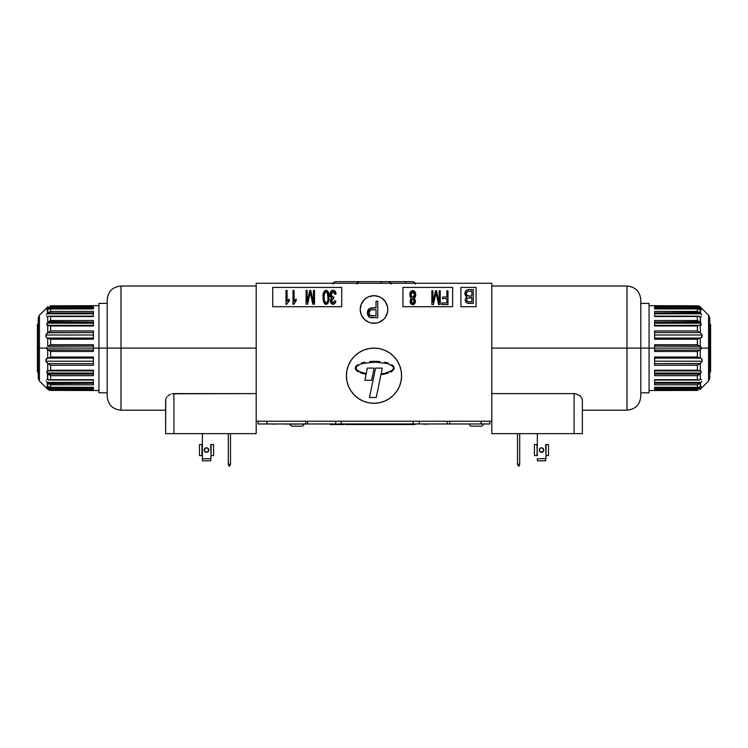 <?xml version="1.0" encoding="UTF-8"?>
<svg xmlns="http://www.w3.org/2000/svg" width="748" height="748" viewBox="0 0 748 748"><rect width="100%" height="100%" fill="white"/><g stroke="black" fill="none" stroke-linecap="round" stroke-linejoin="round"><path stroke-width="1.12" d="M360.471 306.792L360.209 309.485L361.256 304.202L364.248 299.724A13.791 13.791 0 0 0 360.209 309.466A13.791 13.791 0 0 1 374 295.684A13.791 13.791 0 0 1 387.791 309.485A13.791 13.791 0 0 0 383.761 299.733L385.472 301.818L381.667 298.013A13.791 13.791 0 0 1 383.743 299.714M381.658 298.003A13.791 13.791 0 0 0 376.693 295.956M376.683 295.946A13.791 13.791 0 0 0 371.317 295.946M371.307 295.956A13.791 13.791 0 0 0 366.342 298.003M364.248 299.724L366.333 298.013A13.791 13.791 0 0 0 364.257 299.714M401.059 370.316L399.488 365.136L401.059 370.316L401.592 375.692A27.592 27.592 0 0 1 374 403.284A27.592 27.592 0 0 1 346.408 375.692A27.592 27.592 0 0 1 374 348.11A27.592 27.592 0 0 1 401.592 375.692A27.592 27.592 0 0 0 399.497 365.155M396.936 360.358A27.592 27.592 0 0 0 393.513 356.188L396.945 360.368L399.488 365.136A27.592 27.592 0 0 0 396.945 360.377M379.376 348.633A27.592 27.592 0 0 0 368.624 348.633L374 348.11L379.386 348.633L384.556 350.204L389.325 352.757L393.513 356.188A27.592 27.592 0 0 0 379.395 348.643M368.605 348.643A27.592 27.592 0 0 0 351.064 360.358L354.487 356.188L358.675 352.757L363.444 350.204L368.614 348.633M351.055 360.377A27.592 27.592 0 0 0 348.512 365.127L351.055 360.368M411.035 303.856L413.382 304.632L415.234 302.36L415.093 299.537L414.065 298.312L415.392 296.816L415.682 294.076L414.111 290.972L411.409 290.963L409.839 294.029L410.138 296.769L411.437 298.312L410.428 299.518L410.297 302.323L412.157 304.632M491.81 283.268L491.81 421.218L256.19 421.218L256.19 283.268L256.19 421.218L491.81 421.218L491.81 283.268L256.19 283.268L491.81 283.268M374.075 368.119L371.672 380.264L364.912 380.264L367.324 368.119L374.075 368.119L367.324 368.119L364.912 380.264L371.672 380.264L374.075 368.119M360.04 372.616L362.668 373.523L360.04 372.616M356.516 370.569L358.18 371.793L356.516 370.569L355.244 368.119L355.627 369.409M355.45 367.118L356.048 366.211L355.45 367.118M357.918 364.669L356.048 366.211L357.918 364.669M361.396 363.032L364.94 362.21L361.396 363.032M369.821 361.536L374.804 361.275L369.821 361.536M379.797 361.536L374.804 361.275L379.797 361.536M388.212 363.023L384.668 362.21L388.212 363.023M391.69 364.669L393.57 366.23L391.69 364.669M394.168 367.128L393.57 366.23L394.168 367.128M394.224 368.858L393.869 369.568L394.224 368.858M392.728 370.849L390.606 372.214L392.728 370.849M388.287 373.065L385.042 373.972L388.287 373.065M381.723 374.514L385.042 373.972L381.723 374.514L381.91 373.785L384.949 373.261L381.91 373.785M384.949 373.261L392.083 370.484L390.063 371.7L393.158 369.372L392.083 370.484L393.654 368.119L393.158 369.372L393.654 368.119L392.896 366.436L387.688 363.575L374.804 362.041L379.619 362.284L369.989 362.275L374.804 362.041L361.929 363.584L365.305 362.874L360.246 364.183L356.712 366.426L358.535 365.061L356.142 367.221L356.712 366.426L355.954 368.119L357.198 370.251L356.347 369.241L358.797 371.345L357.198 370.251L360.555 372.065L365.501 373.411L362.995 372.869M365.501 373.411L365.37 374.103L362.668 373.523L365.37 374.103M382.284 368.119L376.253 397.487L369.493 397.487L375.543 368.119L382.284 368.119L375.543 368.119L369.493 397.487L376.253 397.487L382.284 368.119M346.941 381.078L348.512 386.258A27.592 27.592 0 0 0 399.488 386.267L396.945 391.026L393.513 395.206L389.325 398.637L384.556 401.19L379.386 402.761L374 403.284L368.614 402.761L363.444 401.19L358.675 398.637L354.487 395.206L351.055 391.026L348.512 386.258L346.941 381.078L346.408 375.692A27.592 27.592 0 0 0 348.503 386.239M356.142 367.221L356.347 369.241M369.914 315.142L369.119 312.851C369.213 314.955 370.316 315.937 372.429 315.806L376.001 315.806L376.001 309.784L372.401 309.784C370.288 309.756 369.194 310.775 369.119 312.851L370.26 310.28M370.484 310.149L370.971 309.962M369.97 310.495L371.438 309.859M371.111 309.924L376.001 309.784L376.001 315.806L370.821 315.665L369.381 314.3M371.447 315.768L370.26 315.441M369.129 313.178L369.222 313.814M369.587 314.702L369.98 315.217M369.568 317.246L367.399 312.945C367.483 309.597 369.185 307.896 372.504 307.849L376.001 307.849L376.001 301.182L377.721 301.182L376.001 301.182L376.001 307.849L369.503 308.475L368.091 309.953L367.399 312.945L367.979 315.609L369.652 317.292L377.721 317.741L377.721 301.182L377.721 317.741L370.288 317.517M372.401 309.784L376.001 309.784L376.001 315.806L372.111 315.806M369.297 311.579L369.559 310.99M371.279 317.685L372.616 317.741M369.97 308.26L367.427 313.627M367.446 313.823L367.979 315.609M367.848 315.338L369.344 317.124M372.504 307.849L370.456 308.092M362.528 317.143L364.248 319.237L361.256 314.758L360.209 309.485A13.791 13.791 0 0 0 364.239 319.228M383.761 319.228A13.791 13.791 0 0 0 387.791 309.494L387.529 312.168L387.791 309.485A13.791 13.791 0 0 1 374 323.276A13.791 13.791 0 0 1 360.209 309.485M368.801 316.703L368.287 316.114M364.257 319.246A13.791 13.791 0 0 0 368.708 322.22M368.736 322.229A13.791 13.791 0 0 0 371.307 323.005L368.717 322.229L364.248 319.237M371.317 323.014A13.791 13.791 0 0 0 376.683 323.014M376.693 323.005A13.791 13.791 0 0 0 379.264 322.229L376.693 323.014L371.307 323.014M379.292 322.22A13.791 13.791 0 0 0 383.743 319.246M476.083 306.717L460.908 306.717L476.083 306.717L460.908 306.717L460.908 287.41L460.908 306.717L460.908 287.41L476.083 287.41L460.908 287.41L476.083 287.41L476.083 306.717L476.083 287.41M467.64 291.393L466.322 293.646L467.042 291.748L468.678 291.224M466.378 294.282L466.322 293.646C466.481 295.376 467.444 296.171 469.23 296.058L466.78 295.189M469.23 296.058L471.876 296.058L471.876 291.224L471.876 296.058L469.23 296.058M467.883 295.928L468.416 296.021M469.033 291.224L471.876 291.224L469.033 291.224L471.876 291.224L471.876 296.058M467.154 298.274L471.876 297.667L471.876 301.79L469.529 301.79L471.876 301.79L471.876 297.667L469.342 297.667L471.876 297.667L471.876 301.79L468.903 301.781M469.015 301.781L468.482 301.743M468.5 301.753L467.135 301.145L466.677 299.705C466.864 301.313 467.818 302.005 469.529 301.79M467.799 301.612L466.724 300.219M465.34 299.069L466.789 297.04L464.891 293.655C465.004 290.981 466.397 289.626 469.061 289.607L473.306 289.607L467.818 289.7L465.714 290.925L464.985 294.684L466.789 297.04L465.34 299.088L465.518 301.351L467.594 303.239L473.306 303.398L473.306 289.607L473.306 303.398L469.033 303.398C466.715 303.389 465.452 302.229 465.247 299.939L465.312 300.659M466.677 299.705L466.967 298.517M466.387 292.954L466.808 292.001M464.901 293.244L466.434 297.293M466.126 297.582L465.34 299.088M466.948 289.953L466.294 290.327M465.49 291.262L465.228 291.785M441.872 302.921L446.893 302.921L446.893 298.62L446.893 302.921L446.893 298.62L442.592 298.62L442.592 297.012L446.893 297.012L446.893 290.738L447.968 290.738L447.968 304.529L441.872 304.529L441.872 302.921L446.893 302.921M446.893 298.62L442.592 298.62L442.592 297.012L446.893 297.012L446.893 290.738M447.968 304.529L441.872 304.529M432.914 302.463L435.57 290.738L436.561 290.738L439.188 303.127L439.188 290.738L440.263 290.738L440.263 304.529L438.562 304.529L436.467 294.768L438.562 304.529L440.263 304.529L440.263 290.738L439.188 290.738L439.188 303.127L436.561 290.738L435.57 290.738L432.914 302.463L432.914 290.738L431.839 290.738L432.914 290.738M435.57 294.936L433.382 304.529L431.839 304.529L431.839 290.738L431.839 304.529L433.382 304.529L436.056 292.72L436.467 294.768M436 292.992L435.747 294.104M411.475 296.816L410.876 294.74L412.784 297.545L414.644 294.796L412.756 291.991L410.876 294.74L410.933 293.983M411.017 293.618L411.194 293.123M411.176 293.169L412.083 292.15L413.429 292.159L414.644 294.796M414.635 295.03L414.57 295.638M414.56 295.694L413.822 297.115M413.803 297.124L412.896 297.545M411.587 299.714L412.756 298.976L411.241 301.089L412.774 303.277L411.587 302.51L411.26 300.733M412.943 298.994L413.953 299.742L414.289 301.182L413.934 302.547L412.774 303.277L414.289 301.182L412.578 298.994M413.12 303.23L413.663 302.884M413.12 299.032L413.953 299.742M413.429 292.159L414.429 293.412M410.904 294.282L411.026 293.599M415.103 299.546L414.065 298.312L415.308 300.331M415.318 301.883L415.364 301.145C415.43 303.108 414.57 304.296 412.774 304.716L415.046 302.949M410.241 302.052L410.4 302.697M410.755 303.473L411.596 304.371M412.466 304.688L412.774 304.716C410.961 304.277 410.091 303.071 410.166 301.089L411.12 298.546M410.437 299.499L410.175 300.687M409.811 294.74L411.437 298.312L409.811 294.74C409.717 292.477 410.699 291.084 412.756 290.561L411.587 290.86M410.989 291.327L410.465 292.01M413.457 290.654L412.756 290.561C414.831 291.084 415.823 292.496 415.72 294.796L415.682 294.076M415.645 293.758L413.803 290.785M415.654 295.815L415.72 294.796L414.065 298.312L414.888 297.704M410.643 297.657L410.138 296.769M409.951 293.328L410.156 292.655M402.966 306.717L452.634 306.717L402.966 306.717L402.966 287.41L402.966 306.717L402.966 287.41L452.634 287.41L402.966 287.41L452.634 287.41L452.634 306.717L452.634 287.41L452.634 306.717L402.966 306.717M333.328 291.655L334.468 292.608L334.926 294.319L336.002 294.142L334.926 294.319L333.103 291.636L331.168 294.516L333.028 297.19L333.851 296.993L332.383 297.05M331.242 295.348L331.588 292.664L332.636 291.711L333.935 291.907M334.234 292.234L334.524 292.73M332.177 296.928L331.383 295.853M333.131 297.18L333.851 296.993L333.673 298.62L333.851 296.993L333.028 297.19M333.486 298.602L331.523 300.846L333.047 302.921L334.749 300.771L335.824 300.948C335.73 302.846 334.814 303.978 333.084 304.352C331.289 303.922 330.41 302.725 330.448 300.761L331.626 297.947L330.092 294.534C330.008 292.206 331.018 290.766 333.122 290.196C335.039 290.701 336.002 292.01 336.002 294.142L335.291 291.57L333.786 290.299L332.065 290.448L330.579 292.094L330.158 295.525L331.626 297.947L330.504 299.976L330.784 302.575L332.776 304.333L335.085 303.211L335.824 300.948L334.749 300.771L333.234 302.903L331.598 301.556L332.009 299.275L333.673 298.62M331.588 292.664L332.411 291.814M331.523 300.846L331.701 301.893M331.532 300.631L331.682 299.855M334.01 302.547L333.421 302.875M332.776 304.333L333.384 304.333M335.067 303.249L335.347 302.744M330.457 300.369L330.784 302.575M331.916 304.006L332.477 304.268M330.195 293.291L330.158 295.525M330.158 295.535L330.336 296.339M330.382 296.489L330.607 297.003M333.776 290.289L331.747 290.635M331.467 290.869L330.616 292.01M341.724 306.717L272.74 306.717L341.724 306.717L272.74 306.717L272.74 287.41L272.74 306.717L272.74 287.41L341.724 287.41L272.74 287.41L341.724 287.41L341.724 306.717L341.724 287.41M325.464 291.804L324.361 294.086L326.025 291.636C324.398 292.954 323.781 294.834 324.174 297.274L324.267 294.843M324.183 296.479L324.174 297.274C323.762 299.761 324.398 301.64 326.1 302.921L325.707 302.856M325.866 302.903L324.37 300.5L324.183 298.087M326.474 302.846L326.1 302.921C327.727 301.594 328.335 299.705 327.942 297.274L327.914 298.536M327.839 299.78L327.755 300.462M327.297 301.986L326.82 302.622M327.278 292.524L327.942 297.274C328.353 294.806 327.718 292.917 326.025 291.636L326.025 291.636M324.539 301.285L324.37 300.5M326.231 291.645L326.923 292.038M328.998 298.33L328.643 293.104L326.586 290.271L324.295 291.168L323.108 296.741L323.725 302.239L325.885 304.343L327.531 303.725L328.307 302.454L329.017 297.274C329.494 300.565 328.512 302.931 326.053 304.352L326.567 304.296M327.746 294.058L327.933 296.47M327.942 297.274L327.933 298.078M324.211 295.675L324.361 294.086M324.417 293.768L324.529 293.3M328.307 302.454L327.531 303.725M328.091 302.931L328.615 301.444M325.717 304.333L324.361 303.464M324.819 303.931L325.399 304.249M323.856 302.575L323.136 298.714M323.173 299.284L323.108 297.985M323.37 300.855L323.519 301.547M323.753 292.234L323.323 294.001M323.183 295.17L323.099 297.274C322.622 293.973 323.604 291.617 326.063 290.196C328.531 291.636 329.522 293.992 329.017 297.274L328.942 295.18M328.466 292.459L328.643 293.104M327.979 291.421L328.335 292.103M327.063 290.476L326.586 290.271M326.708 290.308L326.063 290.196M309.99 293.749L307.615 304.174L306.082 304.174L306.082 290.383L307.157 290.383L307.157 302.099L309.812 290.383L310.794 290.383L313.431 302.772L313.431 290.383L314.506 290.383L314.506 304.174L312.795 304.174L310.71 294.403L312.795 304.174L314.506 304.174L314.506 290.383L313.431 290.383L313.431 302.772L310.794 290.383L309.812 290.383L307.157 302.099L307.157 290.383L306.082 290.383L306.082 304.174L307.615 304.174L310.289 292.365L310.71 294.403M294.132 303.305L296.227 300.771L296.227 299.153L294.076 301.304L294.076 290.383L293.001 290.383L294.076 290.383L294.076 301.304L295.703 299.527M293.702 304.352L296.227 300.771L293.702 304.352L293.001 304.352L293.001 290.383L293.001 304.352M296.068 299.256L294.291 300.986M286.017 304.352L286.017 290.383L287.092 290.383L286.017 290.383L286.017 304.352L286.708 304.352L289.242 300.771L286.708 304.352M289.083 299.256L289.242 300.771L289.242 299.153L287.092 301.304L288.719 299.527M286.802 304.09L289.242 300.771M288.055 300.126L287.092 301.304L287.092 290.383M289.027 300.948L288.419 301.509M294.534 300.687L295.61 299.611M329.017 297.274L329.008 297.798M323.501 293.094L323.865 291.954M387.529 312.168L385.472 317.143L383.752 319.237L379.283 322.229M366.333 298.013L368.717 296.732L374 295.684L379.283 296.732L381.667 298.013M385.472 301.818L387.529 306.792L387.791 309.485M401.592 375.692L401.059 381.078L399.488 386.258M346.408 375.692L346.941 370.316L348.512 365.136M47.339 373.308L47.704 379.713L46.694 379.339L47.704 379.713L47.704 373.776L46.713 371.756L47.704 370.83L47.704 363.491L46.292 361.92L45.824 359.994L46.507 358.647L47.704 358.133L47.704 349.924L93.407 350.111L48.078 350.111L46.713 348.11L37.4 348.11L37.4 371.504L37.4 348.11L38.232 348.11L38.232 377.544M37.4 324.707L37.4 348.11L37.4 324.707L38.232 323.276M204.428 449.202L205.653 447.968L204.251 450.072L204.915 451.68L206.532 452.353L208.14 451.68L208.804 450.072A2.272 2.272 0 0 0 207.402 447.968L205.653 447.968A2.272 2.272 0 0 0 204.251 450.072A2.272 2.272 0 0 1 206.532 447.8A2.272 2.272 0 0 1 208.804 450.072L207.402 447.968L208.14 448.463M173.919 393.607L256.19 393.607L172.087 393.803L173.919 393.607L173.919 433.634L173.919 393.607M170.413 394.318L168.973 395.075L170.432 394.318M167.786 395.991L168.973 395.075L167.786 395.991M166.187 398.011L166.86 396.973L166.187 398.011M165.635 400.077L165.635 433.634L173.919 433.634L165.635 433.634L165.776 399.058M169.497 394.766L169.02 395.047M107.207 300.752L107.207 299.826C108.021 291.449 112.621 286.849 120.998 286.026L120.998 348.11L120.998 286.026L120.998 348.11L107.207 348.11L120.998 348.11L120.998 410.185L120.998 348.11L256.19 348.11L120.998 348.11L120.998 410.185C112.621 409.362 108.021 404.771 107.207 396.393L107.207 396.393M107.207 396.16L107.207 301.902M230.506 433.634L230.506 464.265L228.299 464.265L228.299 433.634L228.299 464.265L230.506 464.265L229.197 466.331L228.299 464.405L229.197 466.331L230.506 464.405L230.506 433.634M256.19 421.218L256.19 433.634L173.919 433.634L256.19 433.634L256.19 421.218M46.011 361.312L47.704 363.491L46.245 361.826L45.824 359.994L47.704 358.133L47.704 349.924L46.713 348.11L98.923 348.11L98.923 392.803L98.923 303.408L98.923 348.11L107.207 348.11L107.207 299.826L107.207 348.11L93.407 348.11L93.407 351.466L50.63 351.466L50.63 357.03L93.407 357.03L93.407 365.267L50.63 365.267L50.63 370.241L93.407 370.241L93.407 375.683L50.63 375.683L50.63 379.704L93.407 379.704L93.407 384.79L50.63 384.79L50.63 387.286L93.407 387.286L93.407 389.362L50.63 389.362L50.63 390.391L98.923 390.531M202.39 433.634L202.39 444.555L202.39 433.634M210.665 444.555L211.076 455.588L213.563 455.588L213.563 444.555L211.076 444.555L211.076 455.588L213.563 455.588L213.563 444.555M202.39 460.815L210.665 460.815L202.39 460.815L202.39 458.739L202.39 460.815M199.492 444.555L199.492 455.588L201.979 455.588L201.979 444.555L199.492 444.555L199.492 455.588L202.39 455.588L202.39 458.739L210.665 458.739L210.665 460.815L211.076 455.588L210.665 458.739L202.39 458.739L202.39 444.555M204.251 450.072A2.272 2.272 0 0 0 208.14 451.68A2.272 2.272 0 0 0 208.804 450.072A2.272 2.272 0 0 1 206.532 452.353A2.272 2.272 0 0 1 204.251 450.072L204.915 451.68L204.428 450.941L206.532 452.353L205.653 452.175L207.402 452.175L206.532 452.353L208.14 451.68L207.402 452.175L208.804 450.072M204.915 448.463L205.653 447.968M46.245 381.134L46.9 382.097L46.245 381.134M46.797 388.399L47.704 389.278L46.797 386.249L50.63 387.286L50.63 384.79L47.937 383.238L93.407 383.238L48.377 383.602L47.171 382.424L93.407 382.424L47.171 382.424L47.704 386.697L47.704 383.023L50.069 384.594M47.021 371.027L50.63 370.241L50.63 365.267L93.407 365.267L93.407 361.219L45.974 361.219L93.407 361.219L93.407 357.03L50.63 357.03L50.63 351.466L93.407 351.466L93.407 344.744L50.63 344.744L50.63 339.19L46.881 337.816L45.824 336.217L45.974 335.001L93.407 335.001L93.407 330.943L50.63 330.943L50.63 325.969L46.759 324.819L47.152 323.173L93.407 323.173L47.152 323.173L48.078 322.098L93.407 322.098L48.685 321.659L47.704 322.435L47.704 316.498L46.694 316.871L47.704 316.498L47.704 322.435L46.713 324.454L47.704 325.38L47.704 332.729L93.407 332.579L47.937 332.579L49.789 331.429M46.432 362.154L47.704 363.491L47.704 370.83L48.685 370.886L48.078 370.877M45.815 360.246L45.862 360.751L45.815 360.246M46.432 358.713L45.993 359.367L46.432 358.713M47.021 307.606L47.704 306.942L47.704 308.391L48.078 306.615L39.438 315.17L38.232 318.096L38.232 348.11L39.438 348.11L39.438 381.05L39.438 348.11L39.438 381.05L38.232 378.123M49.172 312.075L50.63 311.42L50.63 308.933L49.976 308.831L47.704 309.513L47.704 313.197L93.407 312.973L47.937 312.973L50.63 311.42L93.407 311.42L50.63 311.42L50.63 308.933L93.407 308.933L93.407 306.848L50.63 306.848L48.078 308.026L93.407 308.026L48.078 308.026L50.63 306.848L50.63 305.82L49.976 305.848L93.407 305.82L50.303 305.82L50.63 306.848L93.407 306.848L93.407 308.933L49.976 308.831M50.069 311.626L48.555 312.486M49.826 320.939L48.685 321.659L50.63 320.527L50.63 316.516L48.573 316.189L93.407 316.516L93.407 311.42L93.407 316.516L50.63 316.516L50.63 320.527L49.031 321.425L50.228 320.724M48.901 321.518L48.078 322.098M50.069 331.271L47.031 333.318L45.983 334.973L47.031 333.318M50.443 351.364L49.153 350.616M49.836 350.999L49.237 350.662M50.63 365.267L47.937 363.631L93.407 363.631L47.937 363.631L50.069 364.949M49.172 384.135L50.63 384.79L93.407 384.79L93.407 379.704L47.704 379.713L50.63 379.704L50.63 375.683L48.078 374.112L93.407 374.112L48.078 374.112L50.63 375.683L48.901 374.701L50.63 375.683L93.407 375.683L93.407 370.241L50.63 370.241L49.331 370.765M47.704 373.776L47.152 373.037L93.407 373.037L47.152 373.037L46.759 371.401L47.657 370.83M49.331 308.849L47.704 309.513L47.171 313.786L93.407 313.786L47.171 313.786L48.77 312.327M46.245 315.076L46.9 314.123L46.245 315.076M48.788 325.343L93.407 325.343L48.414 325.315M50.069 338.872L47.937 338.096L93.407 338.096L47.704 338.077L47.704 346.287L50.63 344.744L48.078 346.1L93.407 346.1L47.704 346.287L47.704 338.077L46.507 337.563L45.824 336.217L46.245 334.384L47.704 332.729L47.704 325.38L47.133 325.268M47.657 325.38L50.63 325.969L50.63 330.943L93.407 330.943L93.407 339.19L50.63 339.19L93.407 339.19L93.407 335.001L45.974 335.001L47.704 332.729M93.407 320.527L50.63 320.527L93.407 320.527L93.407 325.969L93.407 320.527M48.078 325.343L49.976 325.67M50.63 325.969L93.407 325.969L50.63 325.969M48.573 316.189L49.246 316.17M49.723 308.821L93.407 308.933M47.021 309.924L48.685 307.587M47.021 388.614L50.303 390.391L50.63 389.362L93.407 389.362L93.407 387.286L49.331 387.371L47.021 386.295M49.976 351.083L50.63 351.466L49.976 351.083M48.685 350.373L49.331 350.709L48.685 350.373M50.069 357.338L50.63 357.03M47.937 358.114L93.407 358.114L47.937 358.114L49.929 357.413M48.788 370.877L93.407 370.877M47.133 370.952L47.704 370.83M49.246 380.04L48.573 380.021M47.021 386.968L46.797 386.249M47.704 387.819L49.331 388.979L48.078 388.184L93.407 388.184L47.704 387.819L47.704 389.278L48.685 389.979L48.078 389.596M49.976 387.38L49.331 387.371M49.976 389.222L49.331 388.979L49.976 389.222M50.443 390.4L93.407 390.391L49.331 390.232M46.9 382.097L47.704 383.023M48.078 350.111L48.648 350.354M39.438 315.17L39.438 348.11L39.438 315.17L39.438 348.11L46.713 348.11L47.021 349.204M49.153 345.604L50.443 344.856M49.836 345.211L48.078 346.1M47.937 338.096L50.284 338.984M49.237 345.557L48.648 345.866M46.694 337.703L47.704 338.077M38.232 348.11L38.232 318.096L38.232 348.11M46.432 337.498L45.993 336.852L46.432 337.498M45.815 335.964L45.862 336.432L45.815 335.964M47.339 322.902L47.021 323.407L47.339 322.902M46.797 309.971L47.021 309.242M46.797 347.521L46.713 348.11L46.797 347.521M50.63 339.19L50.63 344.744L93.407 344.744L93.407 348.11L46.713 348.11M107.207 303.408L98.923 303.408L98.923 304.268M98.923 305.689L50.443 305.82M700.661 322.902L700.296 316.498L701.306 316.871L700.296 316.498L700.296 322.435L701.287 324.454L700.296 325.38L700.296 332.729L701.708 334.291L702.176 336.217L701.493 337.563L700.296 338.077L700.296 346.287L654.594 346.1L699.922 346.1L701.287 348.11L710.6 348.11L710.6 324.707L710.6 348.11L709.768 348.11L709.768 318.667M710.6 371.504L710.6 348.11L710.6 371.504L709.768 372.934M543.085 448.463L542.347 447.968L543.572 449.202L543.085 448.463L543.572 450.941L543.749 450.072A2.272 2.272 0 0 1 541.468 452.353A2.272 2.272 0 0 1 539.196 450.072A2.272 2.272 0 0 1 541.468 447.8A2.272 2.272 0 0 1 543.749 450.072A2.272 2.272 0 0 0 542.347 447.968L540.598 447.968A2.272 2.272 0 0 0 539.196 450.072L539.373 450.941L539.196 450.072A2.272 2.272 0 0 0 539.86 451.68L540.598 452.175L539.196 450.072L539.86 451.68A2.272 2.272 0 0 0 541.468 452.353L542.347 452.175L539.86 451.68L541.468 452.353A2.272 2.272 0 0 0 543.085 451.68L543.572 450.941L541.468 452.353L543.085 451.68L543.749 450.072L543.085 451.68M575.913 393.803L580.196 395.963L581.804 398.011L582.365 400.077L581.813 398.011L580.205 395.973L575.913 393.803M574.081 393.607L575.895 393.794L574.081 393.607L574.081 433.634L582.365 433.634L582.365 400.077L582.365 433.634L491.81 433.634L491.81 421.218L491.81 433.634L574.081 433.634L574.081 393.607L491.81 393.607L574.081 393.607M582.365 410.185L627.002 410.185L627.002 348.11L491.81 348.11L627.002 348.11L627.002 410.185L627.002 286.026L627.002 348.11L640.793 348.11L640.793 396.393L640.793 348.11L627.002 348.11L627.002 286.026C635.379 286.849 639.979 291.449 640.793 299.826L640.793 299.826M519.701 433.634L519.701 464.265L517.494 464.265L517.494 433.634L517.494 464.265L519.701 464.265L518.803 466.331L519.701 464.405L519.701 433.634M517.494 464.405L518.803 466.331L517.494 464.405M640.793 300.06L640.793 394.308M640.793 395.458L640.793 396.16M700.296 322.435L699.315 321.659L654.594 322.098L699.922 322.098L701.241 324.819L697.37 325.969L697.37 330.943L700.063 332.579L654.594 332.579L700.063 332.579L701.755 334.384L702.176 336.217L700.296 338.077L700.296 346.287L701.287 348.11L649.077 348.11L649.077 303.408L649.077 392.803L649.077 348.11L640.793 348.11L640.793 299.826L640.793 348.11L654.594 348.11L654.594 344.744L697.37 344.744L697.37 339.19L654.594 339.19L654.594 330.943L697.37 330.943L697.37 325.969L654.594 325.969L654.594 320.527L697.37 320.527L697.37 316.516L654.594 316.516L654.594 311.42L697.37 311.42L697.37 308.933L654.594 308.933L654.594 306.848L697.37 306.848L697.37 305.82L649.077 305.689M540.598 447.968L539.196 450.072M545.61 444.555L546.021 455.588L548.508 455.588L548.508 444.555L546.021 444.555L546.021 455.588L548.508 455.588L548.508 444.555M537.335 433.634L537.335 444.555L537.335 433.634M537.335 460.815L545.61 460.815L537.335 460.815L537.335 458.739L545.61 458.739L545.61 460.815L546.021 455.588L545.61 458.739L537.335 458.739L537.335 460.815M537.335 455.588L536.924 444.555L534.437 444.555L534.437 455.588L537.335 455.588M534.437 444.555L534.437 455.588L536.924 455.588L537.335 444.555M539.86 448.463L539.373 449.202M701.755 315.076L701.1 314.123L701.755 315.076M701.203 307.811L700.296 306.942L701.203 309.971L697.37 308.933L697.37 311.42L700.063 312.973L654.594 312.973L699.623 312.617L700.829 313.786L654.594 313.786L700.829 313.786L700.296 309.513L700.296 313.197L698.828 312.075M700.979 325.193L699.922 325.343M702.185 335.964L702.138 335.469L702.185 335.964M701.568 337.498L702.007 336.852L701.568 337.498M700.979 388.614L700.296 389.278L700.296 387.819L699.922 389.596L708.562 381.05L709.768 378.123L709.768 348.11L708.562 348.11L708.562 315.17L708.562 348.11L708.562 315.17L709.768 318.096M698.828 384.135L697.37 384.79L697.37 387.286L698.024 387.38L700.296 386.697L700.296 383.023L654.594 383.238L700.063 383.238L697.37 384.79L654.594 384.79L697.37 384.79L697.37 387.286L654.594 387.286L654.594 389.362L697.37 389.362L699.922 388.184L654.594 388.184L699.922 388.184L697.37 389.362L697.37 390.391L698.024 390.372L654.594 390.4L697.697 390.391L697.37 389.362L654.594 389.362L654.594 387.286L698.024 387.38M697.931 384.594L699.445 383.733M698.174 375.272L699.922 374.112L654.594 374.112L699.922 374.112L697.37 375.683L697.37 379.704L699.427 380.021L701.306 379.339L700.296 379.713L700.296 373.776L700.296 379.713L699.427 380.021L654.594 379.704L654.594 384.79L654.594 379.704L697.37 379.704L697.37 375.683L698.969 374.785L697.772 375.487M699.1 374.701L699.922 374.112M697.557 344.856L698.847 345.604M698.165 345.211L699.352 345.866L697.37 344.744L654.594 344.744L654.594 351.466L697.37 351.466L697.37 357.03L701.119 358.395L702.176 359.994L702.026 361.219L654.594 361.219L654.594 365.267L697.37 365.267L697.37 370.241L700.867 370.952L700.848 373.037L654.594 373.037L700.848 373.037L700.296 373.776L701.287 371.756L700.296 370.83L700.296 363.491L654.594 363.631L700.063 363.631L697.37 365.267L700.296 363.491L701.989 361.312M700.867 325.268L700.296 325.38L700.296 332.729L697.931 331.271M697.949 311.626L654.594 311.42L654.594 316.516L700.296 316.498L697.37 316.516L697.37 320.527L699.315 321.659L697.37 320.527L699.1 321.518L697.37 320.527L654.594 320.527L654.594 325.969L697.37 325.969L698.669 325.455M700.848 323.173L654.594 323.173L700.848 323.173M702.026 335.001L654.594 335.001L702.026 335.001M698.669 387.371L700.296 386.697L700.829 382.424L654.594 382.424L700.829 382.424L699.23 383.883M701.755 381.134L701.1 382.097L701.755 381.134M699.212 370.877L654.594 370.877M697.931 357.338L700.063 358.114L654.594 358.114L700.296 358.133L700.296 349.924L697.37 351.466L699.922 350.111L654.594 350.111L699.922 350.111L697.557 351.364M701.306 358.507L700.296 358.133L701.493 358.647L702.176 359.994L701.708 361.92L700.296 363.491L700.296 370.83L701.203 371.307L697.37 370.241L697.37 365.267L654.594 365.267L654.594 357.03L697.37 357.03L654.594 357.03L654.594 361.219L702.026 361.219L700.296 363.491L701.568 362.154M654.594 375.683L697.37 375.683L654.594 375.683L654.594 370.241L654.594 375.683M699.922 370.877L698.024 370.541M697.37 370.241L654.594 370.241L697.37 370.241M699.427 380.021L698.754 380.04M698.277 387.389L654.594 387.286M700.979 386.295L699.315 388.633M700.979 307.606L697.697 305.82L697.37 306.848L654.594 306.848L654.594 308.933L698.024 308.831L700.979 309.924M697.931 338.872L700.296 338.077L697.37 339.19L697.37 344.744L698.763 345.557M700.063 338.096L654.594 338.096L700.063 338.096L698.071 338.797M697.37 330.943L654.594 330.943L654.594 339.19L697.37 339.19M699.212 325.343L654.594 325.343L699.586 325.315M698.754 316.17L699.427 316.189M700.979 309.242L701.203 309.971M700.296 308.391L698.669 307.232L699.922 308.026L654.594 308.026L700.296 308.391L700.296 306.942L699.315 306.231L699.922 306.615M654.594 308.933L698.277 308.821M698.024 308.831L698.669 308.849M698.024 306.989L698.669 307.232L698.024 306.989M697.557 305.82L654.594 305.82L698.669 305.979M701.1 314.123L700.296 313.197M699.922 346.1L699.352 345.866M708.562 381.05L708.562 348.11L708.562 381.05L708.562 348.11L701.287 348.11L700.979 347.007M698.847 350.616L699.352 350.354M700.063 358.114L697.716 357.226M698.165 350.999L698.763 350.662M709.768 348.11L709.768 378.123L709.768 348.11M701.568 358.713L702.007 359.367L701.568 358.713M702.185 360.246L702.138 359.779L702.185 360.246M700.296 363.491L700.97 362.902M700.661 373.308L700.979 372.803L700.661 373.308M701.203 386.249L700.979 386.968M700.343 370.83L700.867 370.952M697.37 357.03L697.37 351.466L654.594 351.466L654.594 348.11L701.287 348.11L700.296 349.924L700.296 358.133M701.287 348.11L699.922 350.111M640.793 392.803L649.077 392.803L649.077 391.943M649.077 390.531L697.557 390.4M342.678 423.976L342.678 424.527L344.071 424.527L343.641 423.976M402.05 424.527L399.329 424.527L399.329 423.976L399.329 424.527L402.415 424.527L401.358 424.527L402.415 424.527L402.415 423.976M406.94 423.976L406.94 424.527L408.436 424.527L408.436 423.976L408.436 424.527L409.044 423.976L409.044 424.527L413.84 424.527L413.84 423.976M374.617 424.527L374.374 423.976L375.253 424.527L374.617 423.976M376.338 424.527L376.132 423.976M364.697 424.527L366.221 424.527L366.155 423.976L366.155 424.527L368.979 424.527L368.979 423.976L368.979 424.527L365.417 424.116M388.521 423.976L388.521 424.527L390.334 424.527L388.521 424.527L389.624 424.527L389.624 423.976L389.624 424.527L390.68 424.527L390.68 423.976L390.68 424.527L392.158 424.527L390.699 424.527L390.68 423.976L390.68 424.527L387.371 424.527L387.371 423.976M396.318 424.527L396.318 423.976L396.318 424.527L397.712 424.527L397.712 423.976L397.712 424.527L398.609 424.527L395.019 424.527L395.589 423.976M354.028 423.976L354.571 424.527L354.571 423.976L353.748 424.527M339.508 423.976L339.508 424.527L339.508 423.976M340.116 423.976L340.116 424.527L339.527 423.976L338.984 424.527L338.984 423.976M404.182 423.976L404.182 424.527L403.602 423.976M414.888 423.976L414.888 424.527L413.569 424.527L413.569 423.976L413.569 424.527L403.602 424.527M403.013 423.976L403.013 424.527M413.84 424.527L414.888 424.527M413.233 423.976L413.233 424.527M412.653 424.527L412.653 423.976M339.05 424.527L336.235 424.527M335.964 423.976L335.515 424.527M335.478 424.527L335.441 423.976M336.048 423.976L335.441 424.527M343.482 423.976L343.482 424.527L343.482 423.976M341.462 423.976L341.462 424.527L341.471 423.976M342.528 423.976L342.528 424.527L342.528 423.976M343.641 424.527L340.938 424.527L340.938 423.976L340.938 424.527L339.508 424.527M352.224 424.527L353.365 424.527L352.345 424.527L352.345 423.976M353.832 424.527L354.571 424.527L353.832 424.527M369.035 423.976L369.035 424.527L369.035 423.976M370.026 423.976L370.026 424.527L370.868 423.976M370.026 424.527L369.035 424.527L370.026 424.527M371.289 423.976L371.289 424.527L373.383 424.527M373.738 424.527L371.98 424.527M374.29 423.976L374.29 424.527L374.29 423.976M377.899 423.976L377.899 424.527L377.347 424.527L377.796 423.976M332.963 424.527L334.824 424.527L334.824 423.976L335.394 424.527L335.394 423.976L335.394 424.527L332.963 424.527L332.963 423.976M332.177 424.527L330.663 424.527L330.663 423.976L330.158 424.527L331.532 424.527M357.6 424.527L358.376 423.976M359.704 424.527L358.376 424.527M357.834 424.527L357.647 423.976L357.647 424.527L356.057 424.527L356.057 423.976L356.057 424.527L357.647 424.527M343.416 423.976L343.416 424.527L343.416 423.976M342.883 424.527L343.416 424.527L342.883 424.527M339.068 424.527L339.629 424.527M340.003 424.527L342.687 424.527M341.013 423.976L341.013 424.527M351.177 423.976L351.177 424.527L351.177 423.976M354.58 424.527L356.057 424.527L354.599 424.527L354.58 423.976L354.58 424.527M361.088 424.116L361.34 424.527L360.153 424.527L360.639 424.116L359.077 423.976M360.732 424.116L357.909 424.527L360.153 424.527M361.34 424.527L363.678 424.527L361.34 424.116M380.751 424.116L378.769 424.116L381.106 424.116L380.741 424.527L381.499 424.527L379.993 424.527M379.862 424.527L378.469 424.527M380.405 424.527L379.872 424.527M386.838 423.976L386.838 424.527L386.838 423.976L391.073 424.116L386.875 424.116M381.471 424.116L386.838 424.527L386.305 423.976L386.305 424.527L384.893 424.527L384.893 423.976L384.893 424.527L382.798 424.527L382.826 423.976M388.521 424.527L387.371 424.527M424.125 423.976L424.125 424.527L424.125 423.976M398.609 423.976L399.123 424.527M374.337 424.116L371.747 424.116L374.337 424.116M382.265 423.976L383.144 423.976M390.531 424.116L387.763 424.116L390.531 424.116M258.125 423.976L266.914 423.976L266.914 421.218L266.914 423.976L305.736 423.976L305.736 421.218L305.736 423.976L307.587 423.976L307.587 421.218L307.587 423.976L335.572 423.976L258.125 423.976L258.125 421.218M335.572 421.218L335.572 423.976L341.191 423.976L341.191 421.218L341.191 423.976L413.148 423.976L335.572 423.976L335.572 421.218M413.148 421.218L413.148 423.976L419.329 423.976L419.329 421.218L419.329 423.976L447.313 423.976L413.148 423.976L413.148 421.218M489.875 423.976L447.313 423.976L447.313 421.218L447.313 423.976L449.716 423.976L449.716 421.218L449.716 423.976L481.086 423.976L481.086 421.218L481.086 423.976L489.875 423.976L489.875 421.218M298.19 423.976L297.236 424.116L298.33 424.116M272.45 423.976L273.534 423.976M274.198 423.976L272.515 424.116M277.143 423.976L274.217 424.116L277.143 423.976M272.581 424.116L274.198 424.116M397.347 424.116L391.307 424.116L397.347 424.116M384.248 423.976L386.707 424.116L384.061 424.116M383.144 424.116L382.265 424.116M384.089 423.976L386.164 424.116L384.238 424.116M362.715 423.976L364.79 424.116M364.697 423.976L363.584 423.976M363.584 424.116L362.799 424.116M365.931 423.976L367.605 424.116L365.875 424.116M363.463 424.116L362.752 424.116M359.928 423.976L361.518 423.976M359.928 424.116L361.518 424.116M359.077 424.116L360.181 424.116M394.43 424.527L392.158 424.527L395.038 424.527L393.841 424.527L394.43 423.976M395.159 423.976L395.159 424.527M393.747 424.527L393.747 423.976M385.426 423.976L385.426 424.527L385.426 423.976M378.226 423.976L378.226 424.527L378.226 423.976M378.759 424.527L378.226 424.527L378.759 423.976L378.759 424.527M373.308 423.976L373.308 424.527L373.308 423.976M373.85 424.527L373.308 424.527L373.85 423.976L373.85 424.527M370.391 423.976L370.391 424.527L370.391 423.976M371.606 424.527L369.858 424.527L372.682 424.527L372.682 423.976M369.858 423.976L369.858 424.527L369.858 423.976M368.446 423.976L368.446 424.527M353.365 423.976L353.365 424.527L353.365 423.976M353.898 423.976L353.365 424.527L353.898 424.527M352.149 423.976L352.149 424.527L350.831 424.527L352.149 424.527M349.83 423.976L349.83 424.527L347.381 424.527L347.381 423.976M345.529 424.527L347.091 424.527L347.091 423.976L347.091 424.527L350.251 424.527L350.092 423.976M350.204 424.527L349.699 424.527M350.765 424.527L350.251 423.976M374.72 423.976L374.72 424.527L374.72 423.976M377.319 424.527L377.319 423.976L377.347 424.527L376.263 424.527L377.319 424.527M376.263 423.976L376.263 424.527L374.72 424.527L376.132 424.527M377.347 423.976L377.347 424.527M378.273 424.527L377.796 424.527M346.558 424.527L346.558 423.976L346.511 424.527M347.437 424.527L346.156 424.527M345.576 424.527L345.576 423.976M330.158 423.976L330.158 424.527M330.532 424.527L330.532 423.976M377.899 424.527L378.881 424.527L378.881 423.976M379.638 424.116L378.881 424.527M406.388 424.527L405.678 424.527M396.964 424.527L395.309 424.527M382.826 424.527L381.162 424.527M383.331 424.527L382.434 424.527M368.596 424.527L368.596 423.976M350.831 424.527L350.831 423.976M350.653 424.527L350.045 424.527M332.355 423.976L332.355 424.527L331.439 424.527L331.439 423.976M407.791 423.976L407.791 424.527L407.192 423.976M406.94 424.527L405.884 424.527L405.884 423.976M409.801 424.527L409.801 423.976L409.829 424.527M364.117 424.527L362.612 424.527L364.117 424.527M363.145 424.527L363.724 424.527L363.145 424.527M368.278 424.116L369.83 424.116L368.278 424.116M295.722 424.116L293.871 424.116L295.722 424.116M294.263 424.116L296.227 424.116L294.263 424.116M301.94 423.976L301.22 424.116M301.855 424.116L301.005 423.976M301.94 424.116L303.024 424.116L301.94 424.116M375.702 424.116L376.852 424.116L375.702 424.116M287.746 424.116L289.887 424.116L287.746 424.116M288.578 424.116L287.008 424.116L288.578 424.116M293.029 424.116L290.336 424.116L293.029 424.116M471.67 426.182A2.207 2.207 0 0 1 469.464 423.976A2.207 2.207 0 0 0 471.67 426.182L481.048 426.182A2.207 2.207 0 0 0 483.255 423.976A2.207 2.207 0 0 1 481.048 426.182L471.764 426.182M292.337 426.182A2.207 2.207 0 0 1 290.131 423.976A2.207 2.207 0 0 0 292.337 426.182L301.715 426.182A2.207 2.207 0 0 0 303.922 423.976A2.207 2.207 0 0 1 301.715 426.182L292.421 426.182M357.03 284.128C356.731 283.118 357.553 282.305 359.489 281.669L380.797 281.669L381.873 283.268L380.797 281.669L405.07 281.669L406.155 283.268L405.07 281.669L412.793 281.669C414.729 282.305 415.551 283.118 415.243 284.128M333.028 284.128C332.729 283.118 333.543 282.305 335.487 281.669L356.787 281.669L357.647 282.492L356.787 281.669L364.51 281.669M49.929 331.345L49.237 331.766L49.929 331.345M49.237 338.47L49.929 338.797L49.237 338.47M49.929 311.682L49.237 312.038M49.237 364.444L49.929 364.865L49.237 364.444M49.237 384.182L49.929 384.528M698.071 364.865L698.763 364.444L698.071 364.865M698.763 357.75L698.071 357.413L698.763 357.75M698.071 384.528L698.763 384.182M698.763 331.766L698.071 331.345L698.763 331.766M698.763 312.038L698.071 311.682M38.232 372.934L37.4 371.504M165.635 410.185L120.998 410.185M120.998 286.026L256.19 286.026M98.923 392.803L107.207 392.803M46.713 388.315L39.438 381.05M48.985 316.161L93.407 316.161M93.407 370.905L48.414 370.905M93.407 380.049L48.985 380.049M93.407 387.389L49.723 387.389M709.768 323.276L710.6 324.707M627.002 410.185C635.379 409.362 639.979 404.771 640.793 396.393M627.002 286.026L491.81 286.026M649.077 303.408L640.793 303.408M701.287 307.896L708.562 315.17M699.586 370.905L654.594 370.905M699.015 380.049L654.594 380.049M654.594 316.161L699.015 316.161M426.472 424.527L426.472 423.976M407.604 424.527L407.604 423.976M399.301 424.527L399.301 423.976M364.856 424.527L364.856 423.976M388.511 281.669L388.511 281.669C390.447 282.305 391.269 283.118 390.97 284.128"/></g></svg>

